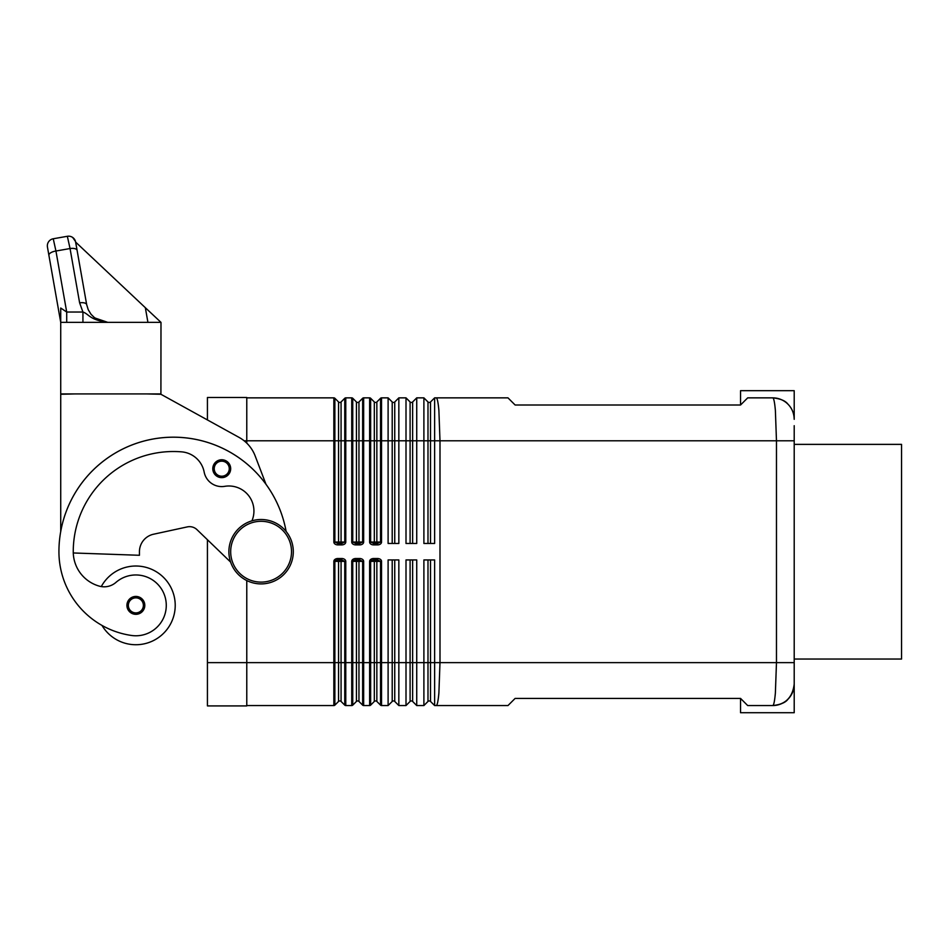 <?xml version="1.0" encoding="UTF-8"?>
<svg xmlns="http://www.w3.org/2000/svg" width="949" height="949" viewBox="0 0 949 949"><rect width="100%" height="100%" fill="white"/><g stroke="black" fill="none" stroke-linecap="round" stroke-linejoin="round"><path stroke-width="1.42" d="M345.222 705.451A1.435 1.435 0 0 1 344.76 705.143A1.435 1.435 0 0 0 345.768 705.558L345.768 561.369L344.76 561.369L344.76 705.143L341.071 701.453A1.791 1.791 0 0 0 338.544 701.453L334.867 705.143L334.867 561.369L333.846 561.369L333.846 662.627L338.544 662.627L338.544 701.453M357.951 559.934A1.435 1.008 -90 0 1 358.959 561.369L358.959 662.627L363.657 662.627L363.657 561.369L362.648 561.369L362.648 705.143A1.435 1.435 0 0 0 363.657 705.558L363.657 662.627L369.624 662.627L369.624 705.558L363.657 705.558A1.435 1.435 0 0 1 362.648 705.143L358.959 701.453A1.791 1.791 0 0 0 356.433 701.453L352.755 705.143L352.755 561.369L351.735 561.369L351.735 705.558A1.435 1.435 0 0 0 352.755 705.143A1.435 1.435 0 0 1 352.281 705.451M381 705.451A1.435 1.435 0 0 1 380.537 705.143A1.435 1.435 0 0 0 381.545 705.558L381.545 561.369L380.537 561.369L380.537 705.143L376.848 701.453A1.791 1.791 0 0 0 374.321 701.453L370.644 705.143L370.644 561.369L369.624 561.369L369.624 662.627L374.321 662.627L374.321 701.453M393.479 700.931A1.791 1.791 0 0 0 392.21 701.453L388.105 705.558L388.105 559.934L398.841 559.934L398.841 705.558L394.748 701.453A1.791 1.791 0 0 0 393.479 700.931M411.368 700.931A1.791 1.791 0 0 0 410.098 701.453L406.006 705.558L406.006 559.934L416.73 559.934L416.73 705.558L412.637 701.453A1.791 1.791 0 0 0 411.368 700.931M429.256 700.931A1.791 1.791 0 0 0 427.987 701.453L423.895 705.558L423.895 559.934L434.63 559.934L434.63 705.558L430.526 701.453A1.791 1.791 0 0 0 429.256 700.931M341.723 544.904A4.045 2.859 0 0 0 345.768 542.045L345.768 440.787L344.76 440.787L344.76 398.272A1.435 1.435 0 0 1 345.222 397.963A1.435 1.435 0 0 0 344.76 398.272L341.071 401.961A1.791 1.791 0 0 1 338.544 401.961L334.867 398.272A1.435 1.435 0 0 0 334.392 397.963A1.435 1.435 0 0 1 334.867 398.272A1.435 1.435 0 0 0 334.392 397.963A1.435 1.435 0 0 1 334.867 398.272L334.867 542.045L337.891 543.469L337.891 544.904L341.723 544.904L341.723 543.469L337.891 543.469M359.612 544.904A4.045 2.859 0 0 0 363.657 542.045L363.657 397.856A1.435 1.435 0 0 0 362.648 398.272L358.959 401.961A1.791 1.791 0 0 1 356.433 401.961L352.755 398.272A1.435 1.435 0 0 0 351.735 397.856L351.735 542.045A4.045 2.859 180 0 0 355.792 544.904L359.612 544.904L359.612 543.469L355.792 543.469L355.792 544.904M377.5 544.904A4.045 2.859 0 0 0 381.545 542.045L381.545 440.787L380.537 440.787L380.537 398.272A1.435 1.435 0 0 1 381 397.963A1.435 1.435 0 0 0 380.537 398.272L376.848 401.961A1.791 1.791 0 0 1 374.321 401.961L370.644 398.272A1.435 1.435 0 0 0 370.181 397.963A1.435 1.435 0 0 1 370.644 398.272A1.435 1.435 0 0 0 370.181 397.963A1.435 1.435 0 0 1 370.644 398.272L370.644 542.045L373.681 543.469L373.681 544.904L377.5 544.904L377.5 543.469L373.681 543.469M394.748 543.469L394.748 440.787L398.841 440.787L398.841 397.856L394.748 401.961A1.791 1.791 0 0 1 392.21 401.961L388.105 397.856L388.105 543.469L398.841 543.469L398.841 440.787L406.006 440.787L406.006 397.856L410.098 401.961A1.791 1.791 0 0 0 412.637 401.961L416.73 397.856L416.73 543.469L406.006 543.469L406.006 440.787L410.098 440.787L410.098 401.961M430.526 559.934L430.526 662.627L776.472 662.627L776.472 440.787L775.38 410.431C774.645 402.234 773.767 398.046 772.747 397.856C780.375 398.675 785.428 400.775 787.919 404.144C785.428 400.775 780.375 398.675 772.747 397.856A21.471 21.471 0 0 1 794.206 419.316L794.206 390.691L740.54 390.691L740.54 405.009L515.129 405.009L507.976 397.856L434.63 397.856L430.526 401.961A1.791 1.791 0 0 1 427.987 401.961L423.895 397.856L423.895 543.469L434.63 543.469L434.63 440.787L794.206 440.787L794.206 425.698L794.206 677.716L794.206 662.627L776.472 662.627L775.38 692.984C774.645 701.133 773.779 705.321 772.759 705.558C785.428 704.609 792.581 697.444 794.206 684.087L794.206 712.711L740.54 712.711L740.54 698.405L747.693 705.558L772.747 705.558A21.471 21.471 0 0 0 787.919 699.271C785.547 702.58 780.481 704.68 772.747 705.558C780.481 704.68 785.547 702.58 787.919 699.271A21.471 21.471 0 0 1 775.677 705.356M375.84 559.934A1.435 1.008 -90 0 1 376.848 561.369L380.537 561.369L377.5 559.934L377.5 558.51L373.681 558.51L373.681 559.934L371.534 560.361L370.644 561.369L374.321 561.369A1.435 1.008 90 0 1 375.329 559.934M373.681 559.934L377.5 559.934M358.959 701.453L358.959 662.627L356.433 662.627L356.433 561.369L362.648 561.369L359.612 559.934L359.612 558.51L355.792 558.51L355.792 559.934L353.645 560.361L352.755 561.369L356.433 561.369A1.435 1.008 90 0 1 357.441 559.934M355.792 559.934L359.612 559.934M340.062 559.934A1.435 1.008 -90 0 1 341.071 561.369L344.76 561.369L341.723 559.934L341.723 558.51L337.891 558.51L337.891 559.934L335.744 560.361L334.867 561.369L338.544 561.369A1.435 1.008 90 0 1 339.552 559.934M337.891 559.934L341.723 559.934M377.5 543.469L380.537 542.045L376.848 542.045A1.435 1.008 -90 0 1 375.84 543.469M359.612 543.469L362.648 542.045L352.755 542.045L355.792 543.469M341.723 543.469L344.76 542.045L341.071 542.045A1.435 1.008 -90 0 1 340.062 543.469M436.232 397.856C437.264 398.046 438.153 402.234 438.889 410.431L439.992 440.787L439.992 662.627L438.889 692.984C438.153 701.181 437.264 705.368 436.232 705.558L507.976 705.558L515.129 698.405L740.54 698.405M794.206 419.316C794.028 413.218 791.929 408.153 787.919 404.144A21.471 21.471 0 0 0 776.318 398.153M787.919 699.271C791.976 695.154 794.076 690.101 794.206 684.087L794.206 677.716L794.206 684.087C794.076 690.101 791.976 695.154 787.919 699.271A21.471 21.471 0 0 0 794.206 684.087M772.747 397.856L747.693 397.856L740.54 405.009M293.3 551.701A32.207 32.207 0 0 1 261.094 583.908A32.207 32.207 0 0 1 228.887 551.701A32.207 32.207 0 0 1 261.094 519.506A32.207 32.207 0 0 1 293.3 551.701A32.207 32.207 0 0 1 261.094 583.908A32.207 32.207 0 0 1 228.887 551.701M251.936 520.835A25.042 25.042 0 0 0 224.723 486.339A17.889 17.889 0 0 1 204.165 472.08A25.042 25.042 0 0 0 181.627 451.854A100.179 100.179 0 0 0 73.251 551.701A35.777 35.777 0 0 0 99.313 586.138A17.889 17.889 0 0 0 115.908 582.425A30.415 30.415 0 0 1 165.968 609.697A30.415 30.415 0 0 1 131.543 635.474A84.627 84.627 0 0 1 58.933 551.701A114.497 114.497 0 0 1 286.123 531.44A114.497 114.497 0 0 0 60.724 531.547L60.724 394.274L75.042 393.918M101.282 586.577A39.36 39.36 0 0 1 175.221 605.379A39.36 39.36 0 0 1 101.994 625.427M135.861 614.323A8.944 8.944 0 0 1 126.917 605.379A8.944 8.944 0 0 1 135.861 596.435A8.944 8.944 0 0 1 144.806 605.379A8.944 8.944 0 0 1 135.861 614.323M221.734 477.644A8.944 8.944 0 0 1 212.79 468.699A8.944 8.944 0 0 1 221.734 459.755A8.944 8.944 0 0 1 230.678 468.699A8.944 8.944 0 0 1 221.734 477.644M48.897 255.293L60.724 322.363L60.724 308.022L60.724 322.363L47.45 247.06A7.153 7.153 0 0 1 48.636 241.71A7.153 7.153 0 0 0 47.45 247.06L48.897 255.293A7.153 2.989 -10 0 1 50.771 252.742A7.153 2.989 -10 0 1 55.944 251.022L53.251 238.768A7.153 7.153 0 0 0 48.636 241.71A7.153 7.153 0 0 1 53.251 238.768L67.343 236.289A7.153 7.153 0 0 1 75.517 241.52A7.153 7.153 0 0 0 67.343 236.289L70.048 248.531A7.153 2.989 -10 0 1 74.852 248.65A7.153 2.989 -10 0 1 77.094 250.322L75.612 242.066L145.339 307.701L147.925 322.363M66.703 322.363L66.703 312.031L55.944 251.022L70.048 248.531L79.621 302.838A7.153 2.989 -10 0 1 84.425 302.945A7.153 2.989 -10 0 1 86.667 304.617L75.635 242.09M82.931 322.363L82.931 312.031L66.703 312.031L60.724 308.022M94.01 317.334L100.464 321.059L107.806 322.363L94.746 317.927L91.021 314.273L88.233 309.718L86.667 304.617L77.094 250.322M794.206 444.369L901.55 444.369L901.55 659.045L794.206 659.045M246.776 397.856L333.846 397.856A1.435 1.435 0 0 1 334.392 397.963A1.435 1.435 0 0 0 333.846 397.856A1.435 1.435 0 0 1 334.392 397.963M160.915 322.363L60.724 322.363L60.724 393.918L160.915 393.918L160.986 322.363L145.339 307.701M75.517 241.52L72.693 237.475M107.806 322.363C89.253 319.872 89.111 314.06 82.931 312.031L79.621 302.838L82.931 312.031M146.597 393.918L160.915 394.274L239.018 437.37A35.777 35.777 0 0 1 255.162 455.935L266.005 484.334M230.607 562.081L196.989 529.661L207.428 539.732L207.428 705.914L246.776 705.914L246.776 580.551M196.989 529.661A10.736 10.736 0 0 0 187.261 526.909L153.536 534.228A17.889 17.889 0 0 0 139.444 551.701L139.444 555.284L73.275 552.97M246.776 443.147L246.776 397.501L207.428 397.501L207.428 419.933M351.735 542.045L352.755 542.045L352.755 440.787L345.768 440.787L345.768 397.856A1.435 1.435 0 0 0 345.222 397.963A1.435 1.435 0 0 1 345.768 397.856L351.735 397.856M363.657 397.856L369.624 397.856A1.435 1.435 0 0 1 370.181 397.963A1.435 1.435 0 0 0 369.624 397.856L369.624 542.045A4.045 2.859 180 0 0 373.681 544.904M394.748 401.961L394.748 440.787L381.545 440.787L381.545 397.856A1.435 1.435 0 0 0 381 397.963A1.435 1.435 0 0 1 381.545 397.856L388.105 397.856M434.63 397.856L434.63 440.787L410.098 440.787L410.098 543.469M398.841 397.856L406.006 397.856M416.73 397.856L423.895 397.856M246.776 705.558L333.846 705.558A1.435 1.435 0 0 0 334.867 705.143A1.435 1.435 0 0 1 333.846 705.558A1.435 1.435 0 0 0 334.392 705.451M345.768 705.558L351.735 705.558M369.624 705.558A1.435 1.435 0 0 0 370.644 705.143A1.435 1.435 0 0 1 370.181 705.451M381.545 705.558L388.105 705.558M398.841 705.558L406.006 705.558M434.63 705.558L436.232 705.558L434.63 705.558M416.73 705.558L423.895 705.558M356.433 701.453L356.433 662.627L338.544 662.627L338.544 561.369L341.071 561.369L341.071 701.453M430.526 701.453L430.526 662.627L374.321 662.627L374.321 561.369L376.848 561.369L376.848 701.453M392.21 559.934L392.21 701.453M410.098 559.934L410.098 701.453M427.987 559.934L427.987 701.453M345.768 542.045L344.76 542.045L344.76 440.787L333.846 440.787L333.846 542.045L338.544 542.045L338.544 401.961M339.552 543.469A1.435 1.008 90 0 1 338.544 542.045L341.071 542.045L341.071 401.961M357.951 543.469A1.435 1.008 -90 0 0 358.959 542.045L358.959 440.787L352.755 440.787L352.755 398.272A1.435 1.435 0 0 0 352.281 397.963M363.111 397.963A1.435 1.435 0 0 0 362.648 398.272L362.648 440.787L358.959 440.787L358.959 401.961M375.329 543.469A1.435 1.008 -90 0 1 374.321 542.045L376.848 542.045L376.848 440.787L362.648 440.787L362.648 542.045L363.657 542.045M381.545 542.045L380.537 542.045L380.537 440.787L376.848 440.787L376.848 401.961M412.637 543.469L412.637 401.961M430.526 543.469L430.526 401.961M374.321 401.961L374.321 542.045L369.624 542.045M356.433 401.961L356.433 542.045A1.435 1.008 -90 0 0 357.441 543.469M291.509 551.701A30.415 30.415 0 0 1 261.094 582.117A30.415 30.415 0 0 1 230.678 551.701A30.415 30.415 0 0 1 261.094 521.298A30.415 30.415 0 0 1 291.509 551.701M135.861 612.888A7.509 7.509 0 0 0 143.382 605.379A7.509 7.509 0 0 0 135.861 597.858A7.509 7.509 0 0 0 128.352 605.379A7.509 7.509 0 0 0 135.861 612.888M221.734 476.208A7.509 7.509 0 0 0 229.255 468.699A7.509 7.509 0 0 0 221.734 461.178A7.509 7.509 0 0 0 214.225 468.699A7.509 7.509 0 0 0 221.734 476.208M244.13 440.787L333.846 440.787L333.846 397.856M207.428 662.627L333.846 662.627L333.846 705.558M333.846 542.045A4.045 2.859 180 0 0 337.891 544.904M337.891 558.51A4.045 2.859 180 0 0 333.846 561.369M345.768 561.369A4.045 2.859 0 0 0 341.723 558.51M355.792 558.51A4.045 2.859 180 0 0 351.735 561.369M363.657 561.369A4.045 2.859 0 0 0 359.612 558.51M373.681 558.51A4.045 2.859 180 0 0 369.624 561.369M381.545 561.369A4.045 2.859 0 0 0 377.5 558.51M427.987 543.469L427.987 401.961M392.21 543.469L392.21 401.961M412.637 559.934L412.637 701.453M394.748 559.934L394.748 701.453"/></g></svg>

